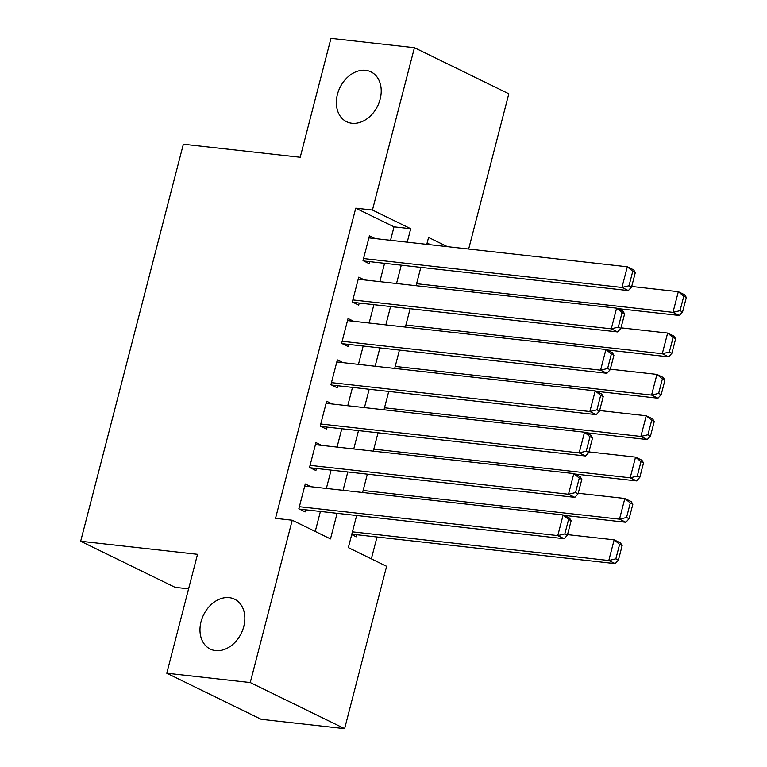 <?xml version="1.0" encoding="UTF-8"?>
<svg xmlns="http://www.w3.org/2000/svg" width="767" height="767" viewBox="0 0 767 767"><rect width="100%" height="100%" fill="white"/><g stroke="black" fill="none" stroke-linecap="round" stroke-linejoin="round"><path stroke-width="1.15" d="M229.256 597.656A27.746 20.977 116 0 1 234.587 599.19A27.746 20.977 116 0 1 242.698 629.975A27.746 20.977 116 0 1 215.565 650.598A27.746 20.977 116 0 1 210.235 649.064A27.746 20.977 116 0 1 202.124 618.279A27.746 20.977 116 0 1 229.256 597.656M365.638 70.315A27.746 20.977 116 0 1 370.969 71.849A27.746 20.977 116 0 1 379.071 102.634A27.746 20.977 116 0 1 351.948 123.257A27.746 20.977 116 0 1 346.617 121.723A27.746 20.977 116 0 1 338.506 90.937A27.746 20.977 116 0 1 365.638 70.315M188.596 588.845L175.049 587.33L80.669 541.243L183.361 144.186L300.213 157.264L330.96 38.35L414.429 47.688L508.809 93.775L468.656 249.026M371.353 558.865L377.009 536.996M356.645 515.51L348.343 547.628L386.606 566.314L344.623 728.65L250.243 682.563L292.227 520.227L330.481 538.904L337.096 513.324M250.243 682.563L166.775 673.225L261.154 719.312L344.623 728.65M310.903 486.719L305.256 483.958L298.833 508.78L305.208 511.886L305.745 509.825M321.603 445.359L315.946 442.597L309.532 467.419L315.908 470.526L316.445 468.464M332.303 403.998L326.646 401.237L320.232 426.059L326.608 429.165L327.145 427.104M342.993 362.638L337.346 359.876L330.922 384.698L337.298 387.805L337.835 385.743M353.692 321.277L348.036 318.516L341.622 343.338L347.997 346.454L348.534 344.383M364.392 279.917L358.735 277.155L352.321 301.977L358.697 305.093L359.234 303.023M430.766 244.788L427.123 243.005M351.708 534.599L356.233 536.804L356.76 534.733M390.537 240.292L394.017 226.84L355.754 208.154L275.526 518.358L292.227 520.227M315.237 531.464L320.405 511.464M326.358 488.445L331.104 470.104M337.058 447.084L341.804 428.743M347.748 405.724L352.494 387.383M358.448 364.363L363.194 346.022M369.148 323.012L373.893 304.662M379.838 281.652L384.583 263.302M375.082 238.556L369.435 235.795L363.012 260.617L369.387 263.733L369.924 261.662M166.775 673.225L197.522 554.32L80.669 541.243M355.754 208.154L372.446 210.024L414.429 47.688M407.229 242.151L410.709 228.71L372.446 210.024M343.05 490.314L347.796 471.964M353.75 448.954L358.496 430.613M364.44 407.593L369.186 389.252M375.14 366.233L379.886 347.892M385.839 324.872L390.585 306.532M396.529 283.512L401.275 265.171M447.458 246.658L428.561 237.425L426.778 244.337M420.824 267.357L416.078 285.698M410.124 308.717L405.379 327.058M399.434 350.078L394.689 368.419M388.735 391.438L383.989 409.779M378.035 432.799L373.289 451.14M367.345 474.15L362.599 492.5M394.017 226.84L410.709 228.71M368.898 237.866L627.31 266.772L633.686 269.888L635.316 272.534L632.765 271.288L629.017 285.765L631.567 287.011L635.316 272.534M363.74 260.972L628.336 290.568L621.96 287.452L627.31 266.772L632.765 271.288M363.548 258.546L621.96 287.452L629.017 285.765M628.336 290.568L631.567 287.011M617.483 308.555L679.351 315.477L672.975 312.361L416.596 283.685M631.711 286.465L678.325 291.681L684.701 294.796L686.331 297.452L683.781 296.206L680.032 310.683L682.582 311.929L686.331 297.452M680.032 310.683L672.975 312.361L678.325 291.681L683.781 296.206M682.582 311.929L679.351 315.477M358.199 279.226L616.61 308.133L622.996 311.249L624.616 313.895L622.066 312.648L618.317 327.125L620.877 328.372L624.616 313.895M353.041 302.332L617.646 331.919L611.27 328.813L616.61 308.133L622.066 312.648M352.849 299.907L611.27 328.813L618.317 327.125M617.646 331.919L620.877 328.372M347.509 320.587L605.92 349.493L612.296 352.599L613.916 355.255L611.366 354.009L607.627 368.486L610.177 369.732L613.916 355.255M342.35 343.693L606.946 373.28L600.571 370.173L605.92 349.493L611.366 354.009M342.159 341.267L600.571 370.173L607.627 368.486M606.946 373.28L610.177 369.732M336.809 361.947L595.221 390.854L601.596 393.96L603.226 396.616L600.676 395.369L596.927 409.846L599.478 411.093L603.226 396.616M331.651 385.053L596.247 414.64L589.871 411.534L595.221 390.854L600.676 395.369M331.459 382.628L589.871 411.534L596.927 409.846M596.247 414.64L599.478 411.093M326.109 403.308L584.521 432.214L590.906 435.32L592.527 437.976L589.976 436.73L586.228 451.207L588.788 452.453L592.527 437.976M320.951 426.414L585.557 456.001L579.181 452.894L584.521 432.214L589.976 436.73M320.759 423.988L579.181 452.894L586.228 451.207M585.557 456.001L588.788 452.453M606.793 349.915L668.661 356.837L662.285 353.721L405.906 325.045M621.011 327.825L667.635 333.041L674.011 336.157L675.631 338.813L673.081 337.566L669.342 352.043L671.892 353.29L675.631 338.813M669.342 352.043L662.285 353.721L667.635 333.041L673.081 337.566M671.892 353.29L668.661 356.837M596.093 391.275L657.961 398.198L651.586 395.082L395.206 366.405M610.321 369.186L656.936 374.401L663.311 377.517L664.931 380.173L662.381 378.927L658.642 393.404L661.192 394.65L664.931 380.173M658.642 393.404L651.586 395.082L656.936 374.401L662.381 378.927M661.192 394.65L657.961 398.198M585.394 432.636L647.271 439.558L640.886 436.442L384.507 407.766M599.621 410.546L646.236 415.762L652.612 418.878L654.241 421.534L651.691 420.287L647.942 434.764L650.493 436.001L654.241 421.534M647.942 434.764L640.886 436.442L646.236 415.762L651.691 420.287M650.493 436.001L647.271 439.558M574.704 473.996L636.572 480.919L630.196 477.803L373.817 449.126M588.922 451.907L635.546 457.122L641.921 460.238L643.542 462.894L640.991 461.648L637.252 476.125L639.803 477.362L643.542 462.894M637.252 476.125L630.196 477.803L635.546 457.122L640.991 461.648M639.803 477.362L636.572 480.919M315.419 444.668L573.831 473.575L580.207 476.681L581.827 479.337L579.277 478.09L575.538 492.567L578.088 493.814L581.827 479.337M310.261 467.774L574.857 497.361L568.481 494.255L573.831 473.575L579.277 478.09M310.069 465.348L568.481 494.255L575.538 492.567M574.857 497.361L578.088 493.814M564.004 515.357L625.872 522.279L619.496 519.163L363.117 490.487M578.232 493.267L624.846 498.483L631.222 501.599L632.842 504.245L630.292 503.008L626.553 517.476L629.103 518.722L632.842 504.245M626.553 517.476L619.496 519.163L624.846 498.483L630.292 503.008M629.103 518.722L625.872 522.279M304.72 486.029L563.131 514.935L569.507 518.041L571.137 520.697L568.587 519.451L564.838 533.928L567.388 535.174L571.137 520.697M299.561 509.125L564.157 538.722L557.782 535.606L563.131 514.935L568.587 519.451M299.37 506.709L557.782 535.606L564.838 533.928M564.157 538.722L567.388 535.174M351.813 534.177L615.182 563.64L608.797 560.524L352.417 531.847M567.532 534.628L614.146 539.843L620.522 542.959L622.152 545.605L619.602 544.369L615.853 558.836L618.403 560.083L622.152 545.605M615.853 558.836L608.797 560.524L614.146 539.843L619.602 544.369M618.403 560.083L615.182 563.64"/></g></svg>
